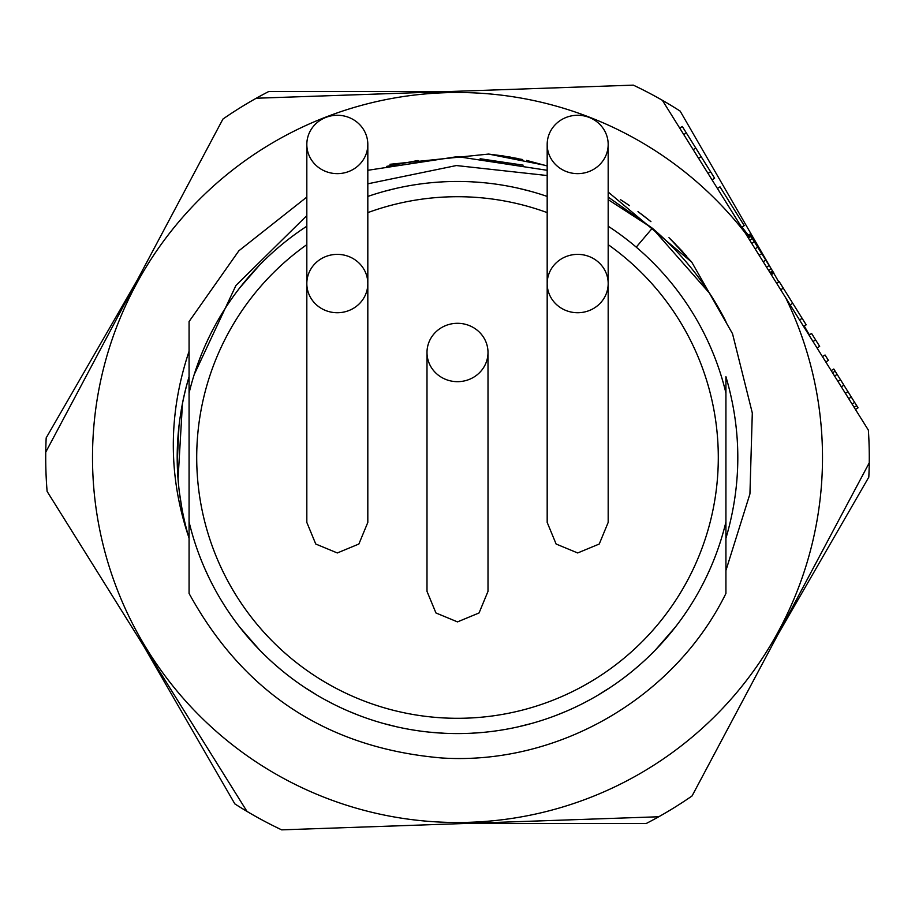 <?xml version="1.0" encoding="UTF-8"?>
<svg xmlns="http://www.w3.org/2000/svg" width="915" height="915" viewBox="0 0 915 915"><rect width="100%" height="100%" fill="white"/><g stroke="black" fill="none" stroke-linecap="round" stroke-linejoin="round"><path stroke-width="1.37" d="M463.859 823.534L646.15 823.534A411.784 411.784 0 0 0 658.743 816.763L281.683 829.859A411.784 411.784 0 0 1 234.835 803.885L143.689 646.024M246.993 811.411L47.111 491.412A411.784 411.784 0 0 1 46.185 437.862L137.33 279.99M45.75 452.159L222.94 119.053A411.784 411.784 0 0 1 268.85 91.466L451.141 91.466M778.734 282.026A366.034 366.034 0 0 0 774.49 274.489A366.034 366.034 0 0 0 773.724 273.162L778.814 281.969M804.251 326.026L809.34 334.833M256.257 98.237L633.317 85.141A411.784 411.784 0 0 1 680.165 111.115L771.311 268.976M662.346 100.284L868.369 430.13A411.784 411.784 0 0 1 868.815 477.138L777.67 635.01M556.64 823.534L570.937 823.534M748.241 235.132A366.034 366.034 0 0 0 741.916 227.092M698.568 158.272L707.993 173.358L710.578 171.745L701.153 156.659L698.568 158.272L679.708 128.089L682.304 126.476L686.342 132.938L683.757 134.562M802.146 318.34L799.561 319.964L803.599 326.426L806.184 324.814L802.146 318.34L792.722 303.254L790.137 304.867M808.986 335.05L813.023 341.524L815.62 339.9L811.571 333.437L808.986 335.05M831.209 370.621L834.572 376.019L837.156 374.395L833.794 369.008L831.209 370.621M840.53 379.782L837.946 381.406L854.095 407.278L856.692 405.654L837.156 374.395M745.062 232.719A364.994 364.994 0 0 0 129.45 297.489A364.994 364.994 0 0 0 457.386 822.494A364.994 364.994 0 0 0 785.653 297.684M609.138 192.836L691.751 262.136L732.526 333.723L752.302 412.962L749.934 493.906L725.927 570.491L725.927 521.973L725.927 593.446C674.504 698.019 558.013 765.455 441.716 757.975C328.142 748.218 243.928 693.376 189.073 593.446L189.073 521.916L189.073 538.294L187.289 532.084M389.996 164.288L488.576 154.063L544.951 165.283M189.073 321.554L238.895 250.756L306.822 197.068L238.895 250.756L189.073 321.554L189.073 393.095L189.073 321.554L238.895 250.756L306.822 197.068L238.895 250.756L189.073 321.554L189.073 351.269C168.223 413.683 168.063 475.457 188.57 536.602A280.322 280.322 0 0 0 189.073 538.294L189.073 569.793M869.25 462.841L692.06 795.947A411.784 411.784 0 0 1 658.743 816.763M306.822 226.222L304.478 227.755L306.822 226.222A276.044 276.044 0 0 0 189.073 393.095L189.073 538.294L187.015 531.089M188.57 536.602C173.232 483.246 173.404 429.947 189.073 376.706L189.073 351.269M725.927 538.294L725.927 521.973A276.044 276.044 0 0 1 189.073 521.916L189.073 593.446C243.928 693.376 328.142 748.218 441.716 757.975C558.013 765.455 674.504 698.019 725.927 593.446L725.927 376.706C741.768 430.576 741.768 484.435 725.927 538.294L725.927 570.491M197.48 364.845L200.717 356.209M205.578 344.658L208.837 337.658L205.578 344.658M221.647 314.085L223.031 311.832L221.647 314.085M239.902 287.653L259.242 265.43L239.902 287.653M277.188 248.491L280.859 245.38L277.199 248.491M384.643 191.246L396.584 188.273L384.643 191.246M412.002 185.242L413.443 185.002M432.989 182.554L442.734 181.856L433.001 182.554M472.22 181.856L482.033 182.554L472.22 181.856M501.523 184.99L502.884 185.219L501.523 184.99M518.439 188.273L530.323 191.235L518.439 188.273M691.957 311.786L693.364 314.074L691.957 311.786M386.645 166.381L418.029 160.491M480.146 158.741L523.151 165.157M182.863 401.365L181.261 409.829M178.997 425.612L177.236 462.75M682.865 251.945L670.901 239.558M649.707 220.652L645.189 217.049M504.119 156.053L488.576 154.063L517.558 158.444M675.327 243.973L669.265 237.957M650.885 221.613L637.972 211.594M626.649 203.668L622.36 200.865M622.669 207.522L627.679 210.908M182.302 510.856L179.18 490.943M178.036 479.323L182.474 403.263M188.936 377.197L189.073 376.706A280.322 280.322 0 0 0 182.428 403.504M177.716 474.759L178.974 489.182M608.178 226.211A276.044 276.044 0 0 1 725.927 393.05L725.927 376.706M691.751 262.136L669.803 238.483M650.931 221.659L642.582 215.048M629.577 205.646L620.553 199.71M518.027 158.535L488.576 154.063L510.627 157.14M367.819 170.293L457.5 156.614L547.181 170.293L457.5 156.614L367.819 170.293M608.178 199.63L652.315 228.201L608.178 197.068L652.315 228.201L709.754 293.486L652.315 228.201C683.059 254.427 707.592 285.549 725.927 321.554C707.592 285.549 683.059 254.427 652.315 228.201L636.234 247.13M547.181 196.428A276.044 276.044 0 0 0 367.819 196.439M194.22 374.544L235.921 285.48L306.822 215.62M367.819 183.812L456.379 165.546L547.181 175.531M306.822 244.648A260.798 260.798 0 0 0 327.113 683.368A260.798 260.798 0 0 0 677.1 598.193A260.798 260.798 0 0 0 608.178 244.648M709.411 570.411L706.151 577.411M693.341 600.983L691.957 603.237M675.076 627.404L655.735 649.627M637.778 666.566L634.118 669.666M610.488 687.291L597.93 695.171M589.878 699.746L585.12 702.285M565.047 711.744L558.299 714.501M530.323 723.776L518.393 726.762M502.953 729.793L501.523 730.021M481.976 732.469L472.22 733.167M442.734 733.167L432.921 732.457M413.443 730.021L412.082 729.793M396.515 726.739L384.643 723.765M356.667 714.478L349.839 711.698M329.846 702.263L325.282 699.826M316.876 695.057L304.478 687.257M280.859 669.631L277.165 666.509M259.242 649.593L239.902 627.37M223.031 603.191L221.624 600.903M208.837 577.365L205.646 570.503M547.181 212.612A260.798 260.798 0 0 0 367.819 212.623M608.178 283.547L608.178 522.408L599.245 544.025L577.685 552.957L556.114 544.025L547.181 522.408L547.181 283.547A30.504 29.189 0 0 0 577.685 312.736A30.504 29.189 0 0 0 608.178 283.547A30.504 29.189 0 0 0 577.685 254.37A30.504 29.189 0 0 0 547.181 283.547M488.004 352.481L488.004 591.342L479.06 612.958L457.5 621.891L435.94 612.958L426.996 591.342L426.996 352.481A30.504 29.189 0 0 0 457.5 381.669A30.504 29.189 0 0 0 488.004 352.481A30.504 29.189 0 0 0 457.5 323.304A30.504 29.189 0 0 0 426.996 352.481M367.819 283.547L367.819 522.408L358.874 544.025L337.315 552.957L315.755 544.025L306.822 522.408L306.822 283.547A30.504 29.189 0 0 0 337.315 312.736A30.504 29.189 0 0 0 367.819 283.547A30.504 29.189 0 0 0 337.315 254.37A30.504 29.189 0 0 0 306.822 283.547M577.685 115.267A30.504 29.189 0 0 0 547.181 144.456A30.504 29.189 0 0 0 577.685 173.644A30.504 29.189 0 0 0 608.178 144.456A30.504 29.189 0 0 0 577.685 115.267M337.315 115.267A30.504 29.189 0 0 0 306.822 144.456A30.504 29.189 0 0 0 337.315 173.644A30.504 29.189 0 0 0 367.819 144.456A30.504 29.189 0 0 0 337.315 115.267M725.927 593.446C674.504 698.019 558.013 765.455 441.716 757.975C328.142 748.218 243.928 693.376 189.073 593.446C243.928 693.376 328.142 748.218 441.716 757.975C558.013 765.455 674.504 698.019 725.927 593.446M682.213 251.225L671.839 240.485M686.399 255.891L668.991 237.706M650.725 221.476L640.214 213.252M628.067 204.617L623.687 201.723M547.181 165.958L526.571 160.4M522.671 159.519L488.576 154.063M178.505 430.279A280.322 280.322 0 0 1 178.86 426.905M525.908 724.943L522.957 725.687M443.878 733.224L430.279 732.206M701.153 156.659L686.342 132.938M712.03 179.832L714.615 178.219L710.578 171.745M695.766 148.036L693.181 149.648M741.653 227.263L744.25 225.639L720.002 186.843L717.417 188.456M771.288 274.683L773.873 273.07L749.637 234.263L747.04 235.887M750.3 235.349L747.715 236.962M750.975 236.425L748.39 238.037M752.324 238.575L749.74 240.199M754.349 241.812L751.753 243.424M757.712 247.199L755.127 248.823M761.749 253.672L759.164 255.285M765.786 260.135L763.202 261.759M769.16 265.522L766.576 267.146M771.173 268.758L768.589 270.371M772.523 270.92L769.938 272.533M773.198 271.995L770.613 273.608M792.722 303.254L779.26 281.694L776.675 283.307M783.297 288.168L780.712 289.781M817.072 347.986L819.657 346.373L815.62 339.9M825.822 361.997L828.407 360.384L825.044 354.997L822.459 356.61M855.445 409.428L858.03 407.816L856.692 405.654M835.143 371.17L832.558 372.782M843.893 385.181L841.308 386.793M847.931 391.643L845.346 393.256M851.305 397.03L848.708 398.654M854.667 402.428L852.082 404.041M547.181 144.456L547.181 319.541M608.178 144.456L608.178 319.541M306.822 144.456L306.822 319.541M367.819 144.456L367.819 319.541"/></g></svg>
